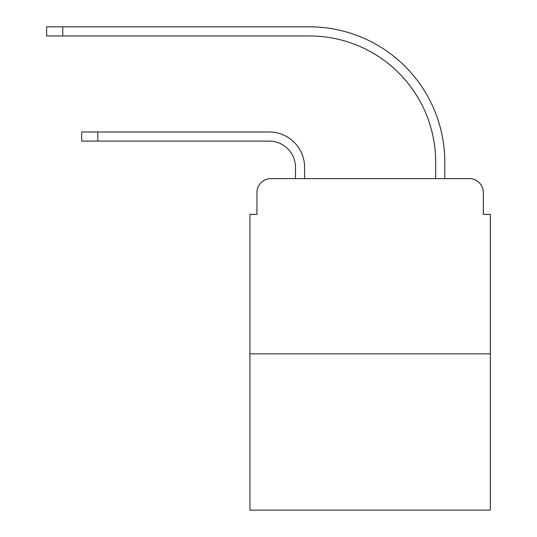 <?xml version="1.0" encoding="UTF-8"?>
<svg xmlns="http://www.w3.org/2000/svg" width="537" height="537" viewBox="0 0 537 537"><rect width="100%" height="100%" fill="white"/><g stroke="black" fill="none" stroke-linecap="round" stroke-linejoin="round"><path stroke-width="0.81" d="M256.934 192.622L256.934 214.35L256.934 192.622A14.016 14.016 0 0 1 270.95 178.606L295.484 178.606L295.484 167.39A26.286 26.286 0 0 0 269.198 141.103A26.286 26.286 0 0 1 295.484 167.39A26.286 26.286 0 0 0 269.198 141.103A26.286 26.286 0 0 1 295.484 167.39A26.286 26.286 0 0 0 269.198 141.103A26.286 26.286 0 0 1 295.484 167.39A26.286 26.286 0 0 0 269.198 141.103A26.286 26.286 0 0 1 295.484 167.39A26.286 26.286 0 0 0 269.198 141.103A26.286 26.286 0 0 1 295.484 167.39A26.286 26.286 0 0 0 269.198 141.103A26.286 26.286 0 0 1 295.484 167.39A26.286 26.286 0 0 0 269.198 141.103A26.286 26.286 0 0 1 295.484 167.39A26.286 26.286 0 0 0 269.198 141.103A26.286 26.286 0 0 1 295.484 167.39A26.286 26.286 0 0 0 269.198 141.103A26.286 26.286 0 0 1 295.484 167.39A26.286 26.286 0 0 0 269.198 141.103A26.286 26.286 0 0 1 295.484 167.39M490.348 353.843L249.927 353.843L249.927 510.15L490.348 510.15L490.348 214.35L483.34 214.35L483.34 192.622A14.016 14.016 0 0 0 469.318 178.606L270.95 178.606M249.927 353.843L249.927 214.35L256.934 214.35M304.6 178.606L304.6 167.39L304.6 178.606L304.6 167.39L304.6 178.606L304.6 167.39L304.6 178.606L304.6 167.39L304.6 178.606L304.6 167.39L304.6 178.606L304.6 167.39L304.6 178.606L304.6 167.39L304.6 178.606L304.6 167.39L304.6 178.606L304.6 167.39L304.6 178.606L304.6 167.39L304.6 178.606L315.461 178.606M424.807 178.606L435.675 178.606L435.675 162.134A126.168 126.168 0 0 0 309.507 35.966A126.168 126.168 0 0 1 435.675 162.134A126.168 126.168 0 0 0 309.507 35.966A126.168 126.168 0 0 1 435.675 162.134A126.168 126.168 0 0 0 309.507 35.966A126.168 126.168 0 0 1 435.675 162.134A126.168 126.168 0 0 0 309.507 35.966A126.168 126.168 0 0 1 435.675 162.134A126.168 126.168 0 0 0 309.507 35.966A126.168 126.168 0 0 1 435.675 162.134A126.168 126.168 0 0 0 309.507 35.966A126.168 126.168 0 0 1 435.675 162.134A126.168 126.168 0 0 0 309.507 35.966A126.168 126.168 0 0 1 435.675 162.134A126.168 126.168 0 0 0 309.507 35.966A126.168 126.168 0 0 1 435.675 162.134A126.168 126.168 0 0 0 309.507 35.966A126.168 126.168 0 0 1 435.675 162.134A126.168 126.168 0 0 0 309.507 35.966A126.168 126.168 0 0 1 435.675 162.134M444.79 178.606L444.79 162.134L444.79 178.606L444.79 162.134L444.79 178.606L444.79 162.134L444.79 178.606L444.79 162.134L444.79 178.606L444.79 162.134L444.79 178.606L444.79 162.134L444.79 178.606L444.79 162.134L444.79 178.606L444.79 162.134L444.79 178.606L444.79 162.134L444.79 178.606L444.79 162.134L444.79 178.606L469.318 178.606M483.34 214.35L483.34 192.622M81.698 131.995L97.821 131.995L97.821 141.103L81.698 141.103L81.698 131.995M97.821 141.103L269.198 141.103M304.6 167.39A35.395 35.395 0 0 0 269.198 131.995L97.821 131.995M46.652 26.85L62.775 26.85L62.775 35.966L46.652 35.966L46.652 26.85M444.79 162.134A135.284 135.284 0 0 0 309.507 26.85L62.775 26.85M62.775 35.966L309.507 35.966"/></g></svg>
